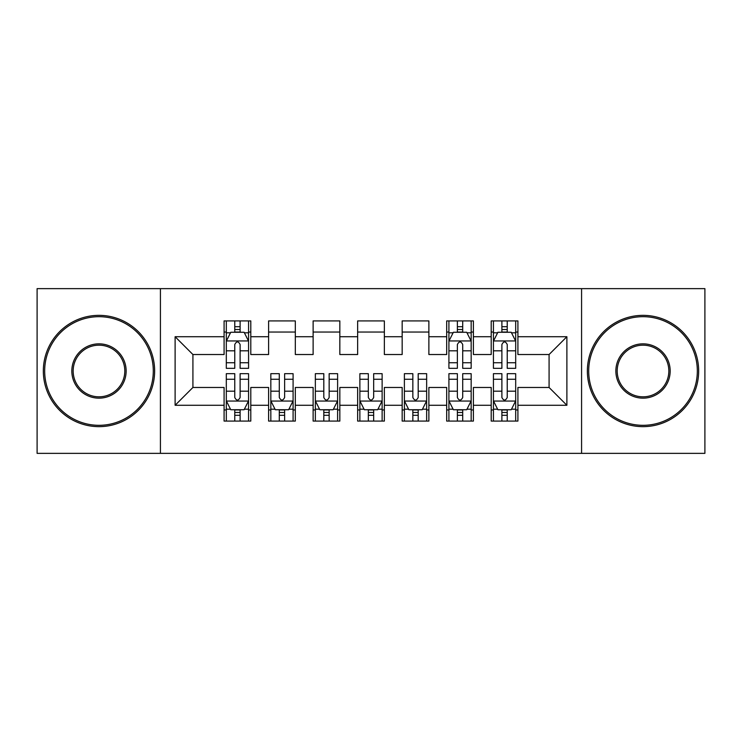 <?xml version="1.0" encoding="UTF-8"?>
<svg xmlns="http://www.w3.org/2000/svg" width="742" height="742" viewBox="0 0 742 742"><rect width="100%" height="100%" fill="white"/><g stroke="black" fill="none" stroke-linecap="round" stroke-linejoin="round"><path stroke-width="1.11" d="M581.58 453.362L704.9 453.362L704.9 288.638L581.58 288.638L581.58 453.362L160.42 453.362L160.42 288.638L37.1 288.638L37.1 453.362L160.42 453.362M581.58 288.638L160.42 288.638M175.112 405.28L175.112 336.72L224.084 336.72L224.084 354.528L192.92 354.528L192.92 387.472L175.112 405.28L224.084 405.28L224.084 421.085L250.796 421.085L250.796 405.28L268.604 405.28L268.604 421.085L295.316 421.085L295.316 405.28L313.124 405.28L313.124 421.085L339.836 421.085L339.836 405.28L357.644 405.28L357.644 421.085L384.356 421.085L384.356 405.28L402.164 405.28L402.164 421.085L428.876 421.085L428.876 405.28L446.684 405.28L446.684 421.085L473.396 421.085L473.396 405.28L491.204 405.28L491.204 421.085L517.916 421.085L517.916 387.472L549.08 387.472L549.08 354.528L517.916 354.528L517.916 336.72L566.888 336.72L566.888 405.28L517.916 405.28M517.916 336.72L517.916 320.915L491.204 320.915L491.204 336.72L473.396 336.72L473.396 320.915L446.684 320.915L446.684 336.72L428.876 336.72L428.876 320.915L402.164 320.915L402.164 336.72L384.356 336.72L384.356 320.915L357.644 320.915L357.644 336.72L339.836 336.72L339.836 320.915L313.124 320.915L313.124 336.72L295.316 336.72L295.316 320.915L268.604 320.915L268.604 336.72L250.796 336.72L250.796 320.915L224.084 320.915L224.084 336.72M473.396 405.28L473.396 387.472L491.204 387.472L491.204 405.28M566.888 336.72L549.08 354.528M428.876 405.28L428.876 387.472L446.684 387.472L446.684 405.28M491.204 336.72L491.204 354.528L473.396 354.528L473.396 336.72M384.356 405.28L384.356 387.472L402.164 387.472L402.164 405.28M446.684 336.72L446.684 354.528L428.876 354.528L428.876 336.72M339.836 405.28L339.836 387.472L357.644 387.472L357.644 405.28M402.164 336.72L402.164 354.528L384.356 354.528L384.356 336.72M295.316 405.28L295.316 387.472L313.124 387.472L313.124 405.28M357.644 336.72L357.644 354.528L339.836 354.528L339.836 336.72M250.796 405.28L250.796 387.472L268.604 387.472L268.604 405.28M313.124 336.72L313.124 354.528L295.316 354.528L295.316 336.72M192.92 387.472L224.084 387.472L224.084 405.28M268.604 336.72L268.604 354.528L250.796 354.528L250.796 336.72M491.204 332.045L493.43 332.045M515.69 332.045L517.916 332.045M446.684 332.045L448.91 332.045M471.17 332.045L473.396 332.045M402.164 332.045L428.876 332.045M357.644 332.045L384.356 332.045M313.124 332.045L339.836 332.045M268.604 332.045L295.316 332.045M224.084 332.045L226.31 332.045M248.57 332.045L250.796 332.045M224.084 409.955L226.31 409.955M248.57 409.955L250.796 409.955M268.604 409.955L270.83 409.955M293.09 409.955L295.316 409.955M313.124 409.955L315.35 409.955M337.61 409.955L339.836 409.955M357.644 409.955L359.87 409.955M382.13 409.955L384.356 409.955M402.164 409.955L404.39 409.955M426.65 409.955L428.876 409.955M446.684 409.955L448.91 409.955M471.17 409.955L473.396 409.955M491.204 409.955L493.43 409.955M515.69 409.955L517.916 409.955M175.112 336.72L192.92 354.528M549.08 387.472L566.888 405.28M240.111 326.703L234.769 326.703M248.57 362.745L240.111 362.745L240.111 368.329L248.57 368.329L248.57 341.172L244.118 332.268L230.762 332.268L226.31 341.172L226.31 368.329L234.769 368.329L234.769 362.745L226.31 362.745M226.31 341.172L226.31 320.915M248.57 341.172L248.57 320.915M234.769 332.268L234.769 320.915M240.111 320.915L240.111 332.268M240.111 362.745L240.111 344.511C238.33 341.079 236.55 341.079 234.769 344.511L234.769 362.745M240.111 332.045L234.769 332.045M234.769 415.297L240.111 415.297M226.31 379.255L234.769 379.255L234.769 373.671L226.31 373.671L226.31 400.828L230.762 409.732L244.118 409.732L248.57 400.828L248.57 373.671L240.111 373.671L240.111 379.255L248.57 379.255M248.57 400.828L248.57 421.085M226.31 400.828L226.31 421.085M240.111 409.732L240.111 421.085M234.769 421.085L234.769 409.732M234.769 379.255L234.769 397.489C236.55 400.921 238.33 400.921 240.111 397.489L240.111 379.255M234.769 409.955L240.111 409.955M279.289 415.297L284.631 415.297M270.83 379.255L279.289 379.255L279.289 373.671L270.83 373.671L270.83 400.828L275.282 409.732L288.638 409.732L293.09 400.828L293.09 373.671L284.631 373.671L284.631 379.255L293.09 379.255M293.09 400.828L293.09 421.085M270.83 400.828L270.83 421.085M284.631 409.732L284.631 421.085M279.289 421.085L279.289 409.732M279.289 379.255L279.289 397.489C281.07 400.921 282.85 400.921 284.631 397.489L284.631 379.255M279.289 409.955L284.631 409.955M323.809 415.297L329.151 415.297M315.35 379.255L323.809 379.255L323.809 373.671L315.35 373.671L315.35 400.828L319.802 409.732L333.158 409.732L337.61 400.828L337.61 373.671L329.151 373.671L329.151 379.255L337.61 379.255M337.61 400.828L337.61 421.085M315.35 400.828L315.35 421.085M329.151 409.732L329.151 421.085M323.809 421.085L323.809 409.732M323.809 379.255L323.809 397.489C325.59 400.921 327.37 400.921 329.151 397.489L329.151 379.255M323.809 409.955L329.151 409.955M98.983 425.314A54.314 54.314 0 0 0 153.297 371A54.314 54.314 0 0 0 98.983 316.686A54.314 54.314 0 0 0 44.668 371A54.314 54.314 0 0 0 98.983 425.314M98.983 315.35A55.65 55.65 0 0 1 154.633 371A55.65 55.65 0 0 1 98.983 426.65A55.65 55.65 0 0 1 43.333 371A55.65 55.65 0 0 1 98.983 315.35M98.983 398.157A27.157 27.157 0 0 1 71.826 371A27.157 27.157 0 0 1 98.983 343.843A27.157 27.157 0 0 1 126.14 371A27.157 27.157 0 0 1 98.983 398.157M98.983 345.178A25.822 25.822 0 0 0 73.161 371A25.822 25.822 0 0 0 98.983 396.822A25.822 25.822 0 0 0 124.804 371A25.822 25.822 0 0 0 98.983 345.178M643.017 425.314A54.314 54.314 0 0 0 697.332 371A54.314 54.314 0 0 0 643.017 316.686A54.314 54.314 0 0 0 588.703 371A54.314 54.314 0 0 0 643.017 425.314M643.017 315.35A55.65 55.65 0 0 1 698.667 371A55.65 55.65 0 0 1 643.017 426.65A55.65 55.65 0 0 1 587.367 371A55.65 55.65 0 0 1 643.017 315.35M643.017 398.157A27.157 27.157 0 0 1 615.86 371A27.157 27.157 0 0 1 643.017 343.843A27.157 27.157 0 0 1 670.174 371A27.157 27.157 0 0 1 643.017 398.157M643.017 345.178A25.822 25.822 0 0 0 617.196 371A25.822 25.822 0 0 0 643.017 396.822A25.822 25.822 0 0 0 668.839 371A25.822 25.822 0 0 0 643.017 345.178M368.329 415.297L373.671 415.297M359.87 379.255L368.329 379.255L368.329 373.671L359.87 373.671L359.87 400.828L364.322 409.732L377.678 409.732L382.13 400.828L382.13 373.671L373.671 373.671L373.671 379.255L382.13 379.255M382.13 400.828L382.13 421.085M359.87 400.828L359.87 421.085M373.671 409.732L373.671 421.085M368.329 421.085L368.329 409.732M368.329 379.255L368.329 397.489C370.11 400.921 371.89 400.921 373.671 397.489L373.671 379.255M368.329 409.955L373.671 409.955M412.849 415.297L418.191 415.297M404.39 379.255L412.849 379.255L412.849 373.671L404.39 373.671L404.39 400.828L408.842 409.732L422.198 409.732L426.65 400.828L426.65 373.671L418.191 373.671L418.191 379.255L426.65 379.255M426.65 400.828L426.65 421.085M404.39 400.828L404.39 421.085M418.191 409.732L418.191 421.085M412.849 421.085L412.849 409.732M412.849 379.255L412.849 397.489C414.63 400.921 416.41 400.921 418.191 397.489L418.191 379.255M412.849 409.955L418.191 409.955M462.711 326.703L457.369 326.703M471.17 362.745L462.711 362.745L462.711 368.329L471.17 368.329L471.17 341.172L466.718 332.268L453.362 332.268L448.91 341.172L448.91 368.329L457.369 368.329L457.369 362.745L448.91 362.745M448.91 341.172L448.91 320.915M471.17 341.172L471.17 320.915M457.369 332.268L457.369 320.915M462.711 320.915L462.711 332.268M462.711 362.745L462.711 344.511C460.93 341.079 459.15 341.079 457.369 344.511L457.369 362.745M462.711 332.045L457.369 332.045M457.369 415.297L462.711 415.297M448.91 379.255L457.369 379.255L457.369 373.671L448.91 373.671L448.91 400.828L453.362 409.732L466.718 409.732L471.17 400.828L471.17 373.671L462.711 373.671L462.711 379.255L471.17 379.255M471.17 400.828L471.17 421.085M448.91 400.828L448.91 421.085M462.711 409.732L462.711 421.085M457.369 421.085L457.369 409.732M457.369 379.255L457.369 397.489C459.15 400.921 460.93 400.921 462.711 397.489L462.711 379.255M457.369 409.955L462.711 409.955M507.231 326.703L501.889 326.703M515.69 362.745L507.231 362.745L507.231 368.329L515.69 368.329L515.69 341.172L511.238 332.268L497.882 332.268L493.43 341.172L493.43 368.329L501.889 368.329L501.889 362.745L493.43 362.745M493.43 341.172L493.43 320.915M515.69 341.172L515.69 320.915M501.889 332.268L501.889 320.915M507.231 320.915L507.231 332.268M507.231 362.745L507.231 344.511C505.45 341.079 503.67 341.079 501.889 344.511L501.889 362.745M507.231 332.045L501.889 332.045M501.889 415.297L507.231 415.297M493.43 379.255L501.889 379.255L501.889 373.671L493.43 373.671L493.43 400.828L497.882 409.732L511.238 409.732L515.69 400.828L515.69 373.671L507.231 373.671L507.231 379.255L515.69 379.255M515.69 400.828L515.69 421.085M493.43 400.828L493.43 421.085M507.231 409.732L507.231 421.085M501.889 421.085L501.889 409.732M501.889 379.255L501.889 397.489C503.67 400.921 505.45 400.921 507.231 397.489L507.231 379.255M501.889 409.955L507.231 409.955M248.459 340.949L226.421 340.949M226.31 332.806L230.493 332.806M244.387 332.806L248.57 332.806M234.769 350.818L226.31 350.818M248.57 350.818L240.111 350.818M240.111 329.531L234.769 329.531M226.421 401.051L248.459 401.051M248.57 409.194L244.387 409.194M230.493 409.194L226.31 409.194M240.111 391.182L248.57 391.182M226.31 391.182L234.769 391.182M234.769 412.469L240.111 412.469M270.941 401.051L292.979 401.051M293.09 409.194L288.907 409.194M275.013 409.194L270.83 409.194M284.631 391.182L293.09 391.182M270.83 391.182L279.289 391.182M279.289 412.469L284.631 412.469M315.461 401.051L337.499 401.051M337.61 409.194L333.427 409.194M319.533 409.194L315.35 409.194M329.151 391.182L337.61 391.182M315.35 391.182L323.809 391.182M323.809 412.469L329.151 412.469M359.981 401.051L382.019 401.051M382.13 409.194L377.947 409.194M364.053 409.194L359.87 409.194M373.671 391.182L382.13 391.182M359.87 391.182L368.329 391.182M368.329 412.469L373.671 412.469M404.501 401.051L426.539 401.051M426.65 409.194L422.467 409.194M408.573 409.194L404.39 409.194M418.191 391.182L426.65 391.182M404.39 391.182L412.849 391.182M412.849 412.469L418.191 412.469M471.059 340.949L449.021 340.949M448.91 332.806L453.093 332.806M466.987 332.806L471.17 332.806M457.369 350.818L448.91 350.818M471.17 350.818L462.711 350.818M462.711 329.531L457.369 329.531M449.021 401.051L471.059 401.051M471.17 409.194L466.987 409.194M453.093 409.194L448.91 409.194M462.711 391.182L471.17 391.182M448.91 391.182L457.369 391.182M457.369 412.469L462.711 412.469M515.579 340.949L493.541 340.949M493.43 332.806L497.613 332.806M511.507 332.806L515.69 332.806M501.889 350.818L493.43 350.818M515.69 350.818L507.231 350.818M507.231 329.531L501.889 329.531M493.541 401.051L515.579 401.051M515.69 409.194L511.507 409.194M497.613 409.194L493.43 409.194M507.231 391.182L515.69 391.182M493.43 391.182L501.889 391.182M501.889 412.469L507.231 412.469"/></g></svg>
